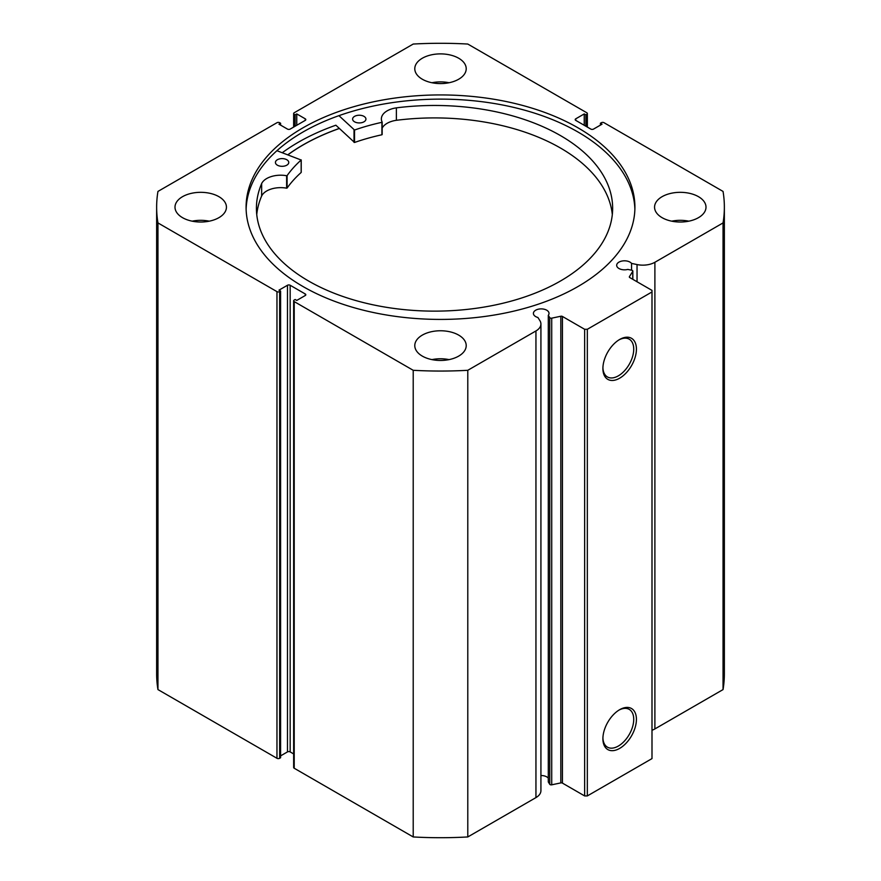 <?xml version="1.0" encoding="UTF-8"?>
<svg xmlns="http://www.w3.org/2000/svg" width="881" height="881" viewBox="0 0 881 881"><rect width="100%" height="100%" fill="white"/><g stroke="black" fill="none" stroke-linecap="round" stroke-linejoin="round"><path stroke-width="1.32" d="M287.922 154.814A194.316 112.184 180 0 1 339.339 128.494M562.43 316.455L562.43 783.11A1.52 0.881 0 0 0 560.823 782.901L551.715 784.817A1.52 0.881 180 0 1 550.118 784.608A1.52 0.881 180 0 1 549.755 784.288L548.29 781.954L548.29 315.31L549.755 317.634A1.52 0.881 0 0 0 550.118 317.964A1.52 0.881 0 0 0 551.715 318.162L560.823 316.246A1.52 0.881 180 0 1 562.43 316.455L584.643 329.285L587.33 329.285L651.995 291.952L651.995 290.389L629.783 277.57A1.52 0.881 180 0 1 629.331 276.942A1.52 0.881 180 0 1 629.43 276.645L629.43 277.251M305.255 295.52L305.255 293.968A1.905 1.101 180 0 1 305.806 294.75A1.905 1.101 180 0 1 305.255 295.52L296.765 300.421L295.146 299.496L294.21 300.036A1.905 1.101 0 0 0 293.648 300.817A1.905 1.101 0 0 0 294.21 301.588L413.211 370.295A283.858 163.888 0 0 0 467.789 370.295L535.945 330.948A17.014 9.823 0 0 0 540.923 324.01A17.014 9.823 0 0 0 539.899 320.651L537.906 317.49A7.808 4.504 180 0 1 535.681 316.587A7.808 4.504 180 0 1 533.401 313.405A7.808 4.504 180 0 1 538.225 309.231A7.808 4.504 180 0 1 546.738 310.211A7.808 4.504 180 0 1 549.017 313.405A7.808 4.504 180 0 1 548.29 315.31M548.29 778.143A7.808 4.504 0 0 0 546.738 776.866A7.808 4.504 0 0 0 540.923 775.544M651.995 730.272A17.014 9.823 0 0 0 654.891 728.928L654.891 262.274A17.014 9.823 180 0 1 637.04 264.564L631.567 263.408A7.808 4.504 0 0 0 630.014 262.131A7.808 4.504 0 0 0 621.501 261.15A7.808 4.504 0 0 0 616.678 265.313A7.808 4.504 0 0 0 618.969 268.507A7.808 4.504 0 0 0 627.79 269.41L631.831 270.258A1.52 0.881 0 0 1 632.833 271.084A1.52 0.881 0 0 1 632.745 271.381L629.43 276.645M619.662 339.471L619.662 339.471A23.71 13.689 -60 0 1 636.423 349.151A23.71 13.689 -60 0 1 619.662 378.191A23.71 13.689 -60 0 1 602.901 368.511A23.71 13.689 -60 0 1 619.662 339.471L619.662 339.471M602.912 367.707A21.805 12.587 120 0 0 607.416 376.936A21.805 12.587 120 0 0 618.319 375.857A21.805 12.587 120 0 0 632.558 356.651A21.805 12.587 120 0 0 629.221 339.174A21.805 12.587 120 0 0 618.98 339.89M619.662 709.69L619.662 709.69A23.71 13.689 -60 0 1 636.423 719.37A23.71 13.689 -60 0 1 619.662 748.398A23.71 13.689 -60 0 1 602.901 738.718A23.71 13.689 -60 0 1 619.662 709.69L619.662 709.69M602.912 737.926A21.805 12.587 120 0 0 607.416 747.154A21.805 12.587 120 0 0 618.319 746.064A21.805 12.587 120 0 0 632.558 726.858A21.805 12.587 120 0 0 629.221 709.381A21.805 12.587 120 0 0 618.98 710.097M634.882 209.271A194.415 112.239 0 0 0 577.969 132.007A194.415 112.239 0 0 0 367.784 107.273A194.415 112.239 0 0 0 246.118 209.271M303.031 286.545A194.415 112.239 0 0 0 514.9 310.872A194.415 112.239 0 0 0 634.915 207.178A194.415 112.239 0 0 0 577.969 127.811A194.415 112.239 0 0 0 366.1 103.473A194.415 112.239 0 0 0 246.085 207.178A194.415 112.239 0 0 0 303.031 286.545M218.906 196.672A25.714 14.845 0 0 0 190.88 193.457A25.714 14.845 0 0 0 175 207.178A25.714 14.845 0 0 0 182.532 217.673A25.714 14.845 0 0 0 210.559 220.889A25.714 14.845 0 0 0 226.439 207.178A25.714 14.845 0 0 0 218.906 196.672M209.293 221.175A25.714 14.845 0 0 0 192.146 221.175M458.682 58.234A25.714 14.845 0 0 0 430.655 55.018A25.714 14.845 0 0 0 414.786 68.74A25.714 14.845 0 0 0 422.318 79.235A25.714 14.845 0 0 0 450.345 82.451A25.714 14.845 0 0 0 466.214 68.74A25.714 14.845 0 0 0 458.682 58.234M449.068 82.737A25.714 14.845 0 0 0 431.932 82.737M458.682 335.11A25.714 14.845 0 0 0 430.655 331.895A25.714 14.845 0 0 0 414.786 345.616A25.714 14.845 0 0 0 422.318 356.111A25.714 14.845 0 0 0 450.345 359.327A25.714 14.845 0 0 0 466.214 345.616A25.714 14.845 0 0 0 458.682 335.11M449.068 359.613A25.714 14.845 0 0 0 431.932 359.613M698.468 196.672A25.714 14.845 0 0 0 670.441 193.457A25.714 14.845 0 0 0 654.561 207.178A25.714 14.845 0 0 0 662.094 217.673A25.714 14.845 0 0 0 690.12 220.889A25.714 14.845 0 0 0 706 207.178A25.714 14.845 0 0 0 698.468 196.672M688.854 221.175A25.714 14.845 0 0 0 671.707 221.175M654.891 262.274L723.048 222.926A283.858 163.888 0 0 0 724.358 207.178A283.858 163.888 0 0 0 723.048 191.419L604.036 122.712A1.905 1.101 0 0 0 601.349 122.712L600.402 123.252L602.02 124.188L593.53 129.089A1.905 1.101 180 0 1 590.832 129.089L575.745 120.378A1.905 1.101 180 0 1 575.194 119.596A1.905 1.101 180 0 1 575.745 118.825L575.745 120.378M586.79 126.754L586.79 114.31L585.854 114.86L584.235 113.924L575.745 118.825M586.79 114.31A1.905 1.101 0 0 0 587.352 113.539A1.905 1.101 0 0 0 586.79 112.757L467.789 44.05A283.858 163.888 0 0 0 413.211 44.05L294.21 112.757A1.905 1.101 0 0 0 293.648 113.539A1.905 1.101 0 0 0 294.21 114.31L294.21 126.754M305.255 118.825A1.905 1.101 180 0 1 305.806 119.596A1.905 1.101 180 0 1 305.255 120.378L305.255 118.825L296.765 113.924L295.146 114.86L294.21 114.31M156.642 207.178A283.858 163.888 0 0 0 157.952 222.926L276.964 291.633A1.905 1.101 0 0 0 279.651 291.633L279.651 758.288A1.905 1.101 180 0 1 276.964 758.288L157.952 689.581A283.858 163.888 180 0 1 156.642 673.822L156.642 207.178A283.858 163.888 0 0 1 157.952 191.419L276.964 122.712A1.905 1.101 0 0 1 279.651 122.712L280.599 123.252L278.98 124.188L287.47 129.089A1.905 1.101 180 0 0 290.168 129.089L305.255 120.378M287.47 285.257A1.905 1.101 180 0 1 290.168 285.257L290.168 751.911A1.905 1.101 0 0 0 287.47 751.911L287.47 285.257L278.98 290.157L280.599 291.093L279.651 291.633M305.255 293.968L290.168 285.257M540.923 324.01L540.923 790.653A17.014 9.823 180 0 1 535.945 797.602L535.945 330.948M294.21 301.588L294.21 768.243L413.211 836.95A283.858 163.888 180 0 0 467.789 836.95L535.945 797.602M294.21 768.243A1.905 1.101 180 0 1 293.648 767.461L293.648 300.817M290.168 751.911L293.648 753.927M280.599 755.876L287.47 751.911M279.651 758.288L280.599 757.748L280.599 291.093M724.358 207.178L724.358 673.822A283.858 163.888 180 0 1 723.048 689.581L654.891 728.928M587.33 329.285L587.33 795.928L651.995 758.596L651.995 291.952M587.33 795.928L584.643 795.928L584.643 329.285M562.43 783.11L584.643 795.928M157.952 689.581L157.952 222.926M723.048 222.926L723.048 689.581M413.211 370.295L413.211 836.95M467.789 836.95L467.789 370.295M600.402 125.124L600.402 123.252M584.235 125.278L584.235 113.924M585.854 126.214L585.854 114.86M295.146 126.214L295.146 114.86M296.765 125.278L296.765 113.924M280.599 125.124L280.599 123.252M382.145 122.184L381.914 134.771A165.738 95.688 0 0 0 354.536 142.469L335.87 125.212A200.989 116.039 0 0 0 282.305 152.71M339.284 128.45A194.415 112.239 0 0 0 287.845 154.781M631.567 270.203L631.567 263.408M276.931 150.706L301.159 160.023A165.738 95.688 0 0 0 287.096 175.616L286.622 175.737A19.69 11.365 0 0 0 261.646 183.567L261.646 196.011A178.116 102.835 0 0 0 256.745 214.524M277.306 165.143A6.663 3.854 180 0 1 275.423 162.456A6.663 3.854 180 0 1 279.574 158.888A6.663 3.854 180 0 1 286.865 159.769A6.663 3.854 180 0 1 288.759 162.456A6.663 3.854 180 0 1 284.596 166.024A6.663 3.854 180 0 1 277.306 165.143M354.492 121.765A6.663 3.854 180 0 1 352.609 119.078A6.663 3.854 180 0 1 356.761 115.521A6.663 3.854 180 0 1 364.051 116.402A6.663 3.854 180 0 1 365.934 119.078A6.663 3.854 180 0 1 361.783 122.646A6.663 3.854 180 0 1 354.492 121.765M301.159 172.224L301.159 172.467A165.738 95.688 0 0 0 287.096 188.06L286.622 188.182A19.69 11.365 0 0 0 261.646 196.011L261.646 183.567A178.116 102.835 0 0 0 256.415 208.301A178.116 102.835 0 0 0 306.896 280.026A178.116 102.835 0 0 0 501.575 303.571A178.116 102.835 0 0 0 612.647 208.301A178.116 102.835 0 0 0 562.166 136.577A178.116 102.835 0 0 0 396.373 107.856A19.69 11.365 0 0 0 381.374 118.902A19.69 11.365 0 0 0 382.145 122.063L381.914 122.327A165.738 95.688 0 0 0 354.536 130.025L338.932 115.664M612.317 214.524A178.116 102.835 0 0 0 562.166 149.021A178.116 102.835 0 0 0 396.373 120.301L396.373 107.856L396.373 120.301A19.69 11.365 0 0 0 382.167 128.152M549.755 784.288L549.755 317.634M276.964 758.288L276.964 291.633M637.04 281.766L637.04 264.564M632.745 279.277L632.745 271.381M551.715 318.162L551.715 784.817M560.823 782.901L560.823 316.246M354.019 129.948L354.019 142.392M354.536 130.025L354.536 142.469M381.914 122.327L381.914 134.771M287.096 175.616L287.096 188.06M301.159 160.023L301.159 172.467M286.622 175.737L286.622 188.182M587.352 113.539L587.352 127.073M293.648 127.073L293.648 113.539M632.833 279.332L632.833 271.084M382.167 122.118L382.167 134.562M301.225 159.901L301.225 172.346"/></g></svg>
